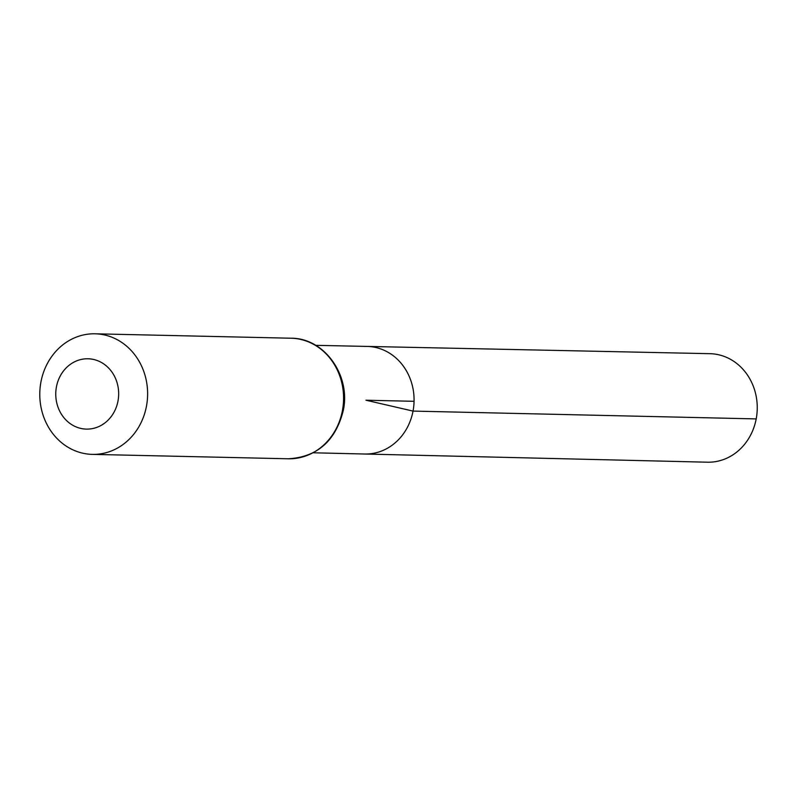 <?xml version="1.0" encoding="UTF-8"?>
<svg xmlns="http://www.w3.org/2000/svg" width="796" height="796" viewBox="0 0 796 796"><rect width="100%" height="100%" fill="white"/><g stroke="black" fill="none" stroke-linecap="round" stroke-linejoin="round"><path stroke-width="1.19" d="M315.714 345.335L367.115 346.419A53.81 48.118 91.3 0 1 413.034 411.094A53.81 48.118 91.3 0 1 364.687 454.019L707.445 462.197A54.267 48.526 91.3 0 0 756.2 418.905A54.267 48.526 91.3 0 0 709.883 353.683L367.115 346.419A53.81 48.118 91.3 0 1 413.034 411.094A53.81 48.118 91.3 0 1 364.687 454.019L313.296 452.785M117.987 401.045A35.173 31.452 91.3 0 1 66.187 420.218A35.173 31.452 91.3 0 1 77.461 360.558A35.173 31.452 91.3 0 1 117.987 401.045M146.454 406.268A60.297 53.919 91.3 0 1 92.346 454.377A60.297 53.919 91.3 0 1 39.8 392.876A60.297 53.919 91.3 0 1 95.062 333.803A60.297 53.919 91.3 0 1 146.454 406.268M414.059 401.303L365.961 400.219L413.034 411.094L756.2 418.905M342.409 410.686A60.297 53.919 91.3 0 1 288.301 458.785C317.236 457.073 335.554 440.994 343.275 410.547C351.026 375.483 324.34 337.862 291.018 338.22A60.297 53.919 91.3 0 1 342.409 410.686M92.346 454.377L288.301 458.785M95.062 333.803L291.018 338.22"/></g></svg>
